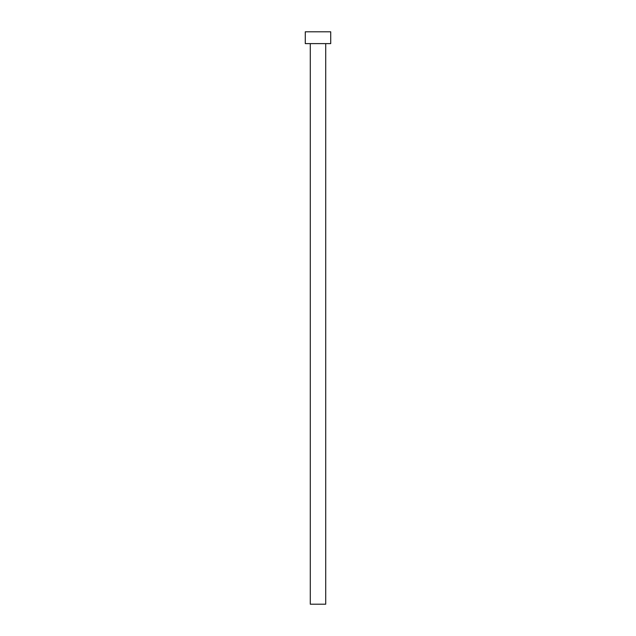 <?xml version="1.0" encoding="UTF-8"?>
<svg xmlns="http://www.w3.org/2000/svg" width="636" height="636" viewBox="0 0 636 636"><rect width="100%" height="100%" fill="white"/><g stroke="black" fill="none" stroke-linecap="round" stroke-linejoin="round"><path stroke-width="0.95" d="M310.281 43.614L310.281 604.2L325.719 604.2L325.719 43.614L325.719 604.2L310.281 604.2L310.281 43.614M305.28 31.8L305.28 43.614L330.72 43.614L330.72 31.8L305.28 31.8L305.28 43.614L330.72 43.614L330.72 31.8L305.28 31.8"/></g></svg>
